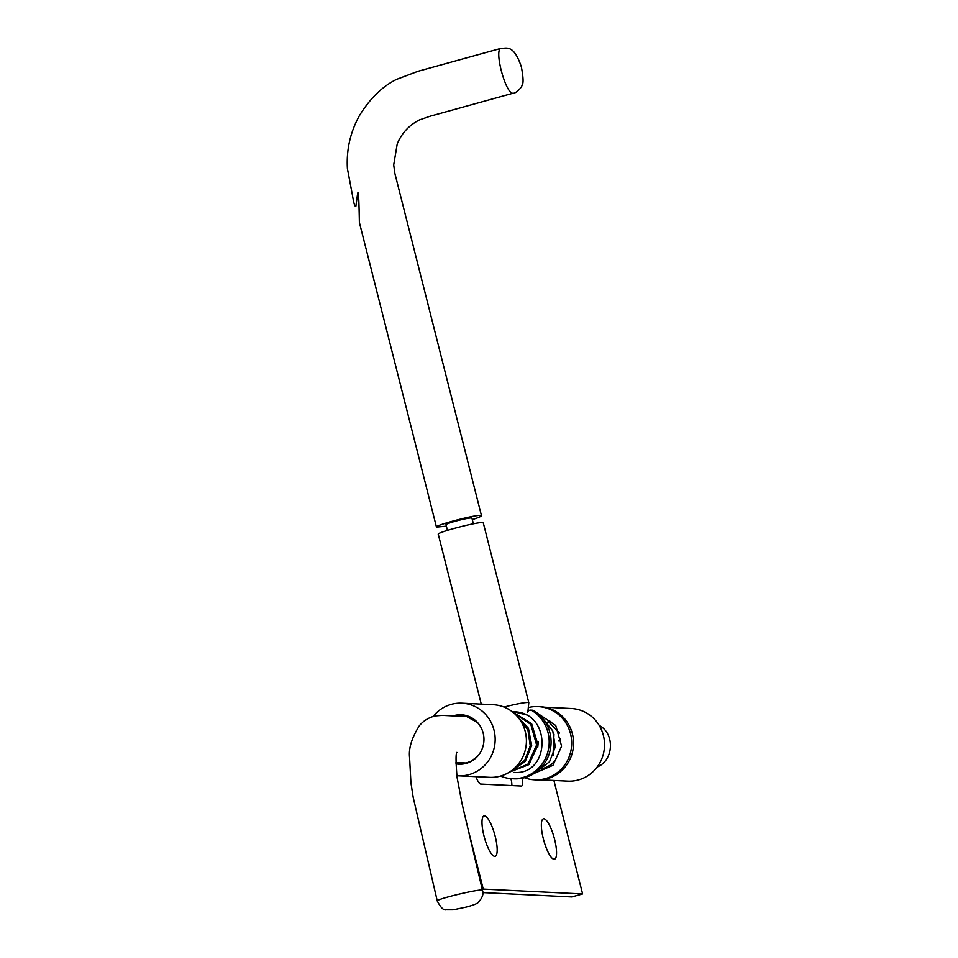 <?xml version="1.0" encoding="UTF-8"?>
<svg xmlns="http://www.w3.org/2000/svg" width="958" height="958" viewBox="0 0 958 958"><rect width="100%" height="100%" fill="white"/><g stroke="black" fill="none" stroke-linecap="round" stroke-linejoin="round"><path stroke-width="1.44" d="M510.961 778.638A11.628 2.982 -105.4 0 1 511.895 785.584A11.628 2.982 -105.4 0 0 510.961 778.638M482.784 892.593L571.77 896.939L582.608 893.946L571.77 896.939L482.784 892.593M475.97 776.663A11.628 2.982 74.6 0 0 480.736 784.063L521.356 786.039A11.628 2.982 74.6 0 0 521.607 786.015A11.628 2.982 74.6 0 0 522.326 778.183A11.628 2.982 74.6 0 1 521.607 786.015A11.628 2.982 74.6 0 1 521.356 786.039L480.736 784.063A11.628 2.982 74.6 0 1 475.97 776.663M484.461 815.881A20.944 5.365 74.6 0 0 484.006 815.929A20.944 5.365 74.6 0 0 484.185 836.693A20.944 5.365 74.6 0 0 494.699 856.356A20.944 5.365 74.6 0 0 495.154 856.296A20.944 5.365 74.6 0 0 494.987 835.544A20.944 5.365 74.6 0 0 484.461 815.881A20.944 5.365 74.6 0 0 484.006 815.929A20.944 5.365 74.6 0 0 484.185 836.693A20.944 5.365 74.6 0 0 494.699 856.356A20.944 5.365 74.6 0 0 495.154 856.296A20.944 5.365 74.6 0 0 494.987 835.544A20.944 5.365 74.6 0 0 484.461 815.881M483.239 889.096L467.863 828.323L483.239 889.096L582.608 893.946L553.892 780.459L582.608 893.946L483.239 889.096M543.833 818.779A20.944 5.365 74.6 0 0 543.378 818.827A20.944 5.365 74.6 0 0 543.545 839.591A20.944 5.365 74.6 0 0 554.071 859.242A20.944 5.365 74.6 0 0 554.526 859.194A20.944 5.365 74.6 0 0 554.359 838.43A20.944 5.365 74.6 0 0 543.833 818.779A20.944 5.365 74.6 0 0 543.378 818.827A20.944 5.365 74.6 0 0 543.545 839.591A20.944 5.365 74.6 0 0 554.071 859.242A20.944 5.365 74.6 0 0 554.526 859.194A20.944 5.365 74.6 0 0 554.359 838.43A20.944 5.365 74.6 0 0 543.833 818.779M493.166 704.705A36.356 35.015 92.8 0 1 526.373 742.713A36.356 35.015 92.8 0 1 489.622 777.321L458.379 775.8A36.356 35.015 92.8 0 1 456.858 775.693A36.356 35.015 92.8 0 0 458.379 775.8A36.356 35.015 92.8 0 0 495.118 741.193A36.356 35.015 92.8 0 0 461.912 703.184A36.356 35.015 92.8 0 1 495.118 741.193A36.356 35.015 92.8 0 1 458.379 775.8L489.622 777.321A36.356 35.015 92.8 0 0 526.373 742.713A36.356 35.015 92.8 0 0 493.166 704.705L461.912 703.184A36.356 35.015 92.8 0 0 433.124 716.476A36.356 35.015 92.8 0 1 461.912 703.184L493.166 704.705M456.008 763.849A24.716 23.806 -87.2 0 0 458.942 764.185A24.716 23.806 -87.2 0 0 483.934 740.654A24.716 23.806 -87.2 0 0 461.349 714.8A24.716 23.806 -87.2 0 0 453.086 715.913A24.716 23.806 -87.2 0 1 461.349 714.8A24.716 23.806 -87.2 0 1 483.934 740.654A24.716 23.806 -87.2 0 1 458.942 764.185A24.716 23.806 -87.2 0 1 456.008 763.849M571.279 708.513A36.356 35.015 92.8 0 1 604.486 746.521A36.356 35.015 92.8 0 1 567.747 781.129L540.935 779.824L567.747 781.129A36.356 35.015 92.8 0 0 604.486 746.521A36.356 35.015 92.8 0 0 571.279 708.513L544.467 707.208L571.279 708.513M597.169 767.023C613.85 760.401 615.096 733.6 599.229 725.469M524.373 777.704A36.644 35.29 -87.2 0 0 534.612 779.812A36.644 35.29 -87.2 0 0 571.651 744.929A36.644 35.29 -87.2 0 0 538.18 706.609A36.644 35.29 -87.2 0 0 528.325 707.567M550.85 721.709A2.91 2.802 -87.2 0 0 548.683 721.254M560.454 738.822A7.556 7.281 92.8 0 1 558.502 740.965M553.82 762.065A26.177 25.207 92.8 0 1 542.252 768.639M534.612 779.812L536.48 779.896A36.644 35.29 -87.2 0 0 573.519 745.013A36.644 35.29 -87.2 0 0 540.049 706.693L538.18 706.609M547.569 722.787A7.556 7.281 92.8 0 1 549.03 721.865M455.996 763.706L463.552 763.73L470.893 761.406L477.347 756.521M446.38 526.17L436.465 527.104C434.273 525.439 474.809 514.709 480.653 515.404L481.467 515.667C481.467 516.35 478.413 517.655 472.318 519.607M504.04 707.064C515.823 704.07 523.798 702.537 527.978 702.442L528.804 702.717L483.287 522.864L482.473 522.601C476.629 521.906 436.094 532.636 438.285 534.301L481.263 704.118M528.804 702.717L527.87 711.914M473.384 523.81L471.935 518.11A13.376 1.09 165.8 0 0 471.432 517.943A13.376 1.09 165.8 0 0 457.026 520.769A13.376 1.09 165.8 0 0 445.997 524.673L447.446 530.373M500.531 776.076A36.644 35.29 -87.2 0 0 512.111 778.71A36.644 35.29 -87.2 0 0 547.689 752.557A36.644 35.29 -87.2 0 0 531.882 710.513A2.91 2.802 -87.2 0 0 527.75 712.285M512.111 778.71L513.991 778.806A36.644 35.29 -87.2 0 0 549.569 752.653A36.644 35.29 -87.2 0 0 533.762 710.608A2.91 2.802 -87.2 0 0 532.48 710.213L530.6 710.117M469.025 716.692L442.273 715.386L435.207 715.937C428.849 717.482 423.592 720.703 419.448 725.613C411.832 737.684 408.539 748.282 409.569 757.407L410.934 782.83L413.221 797.523L437.279 901.023C435.674 899.047 483.622 887.779 482.485 890.425L462.091 803.858L457.062 777.345C455.78 761.909 455.721 753.587 456.858 752.377L456.846 752.413M481.467 515.667L394.888 173.47L393.702 164.92L397.211 143.987C401.534 133.378 408.91 125.366 419.364 119.942L430.118 116.217L512.985 93.249C505.573 94.123 493.621 48.858 501.142 48.331L418.035 71.287L396.444 79.43C382.182 86.555 369.848 98.626 359.43 115.643C350.329 132.072 346.317 149.699 347.395 168.512L352.532 195.743C353.789 203.539 354.903 207.036 355.885 206.198L357.478 194.546C358.053 191.54 358.747 187.014 359.382 222.448L436.465 527.104M531.882 710.513L533.762 710.608M559.592 733.038L548.144 721.398M553.005 755.67L553.975 734.151M534.277 773.334L552.97 765.334L561.604 746.186L555.736 725.505L537.797 713.494M537.21 771.226L549.545 761.742L555.269 746.905L552.766 730.93L542.539 718.213M513.859 772.388C550.551 775.776 552.311 711.878 513.656 711.818L512.314 711.782M509.428 772.112L528.014 764.065L536.6 744.977L530.804 724.38L512.985 712.309M512.614 769.849L524.637 760.401L530.253 745.839L527.942 730.128L518.134 717.446M466.75 763.047L455.984 762.52M482.485 890.425C483.814 893.742 482.449 897.694 478.401 902.28C477.324 903.634 473.168 905.25 465.911 907.142L453.146 909.825L446.129 909.801C443.662 910.531 440.704 907.609 437.279 901.035M464.834 762.951L465.756 763.31M466.283 715.794L463.337 716.416M458.583 762.652L462.558 763.849M463.265 715.231L457.086 716.105M527.056 715.027L514.35 711.866M509.333 772.16L528.888 764.64L538.001 744.941L531.618 723.673L512.614 712.01M511.297 770.855L525.259 761.478L531.678 745.48L528.421 728.236L516.278 715.339M478.928 724.224L477.539 722.572L464.654 715.434L454.403 715.973M538.276 741.827L537.773 747.12M501.142 48.331C505.968 48.774 513.5 43.35 521.38 66.964C523.367 77.514 523.595 83.538 522.062 85.011C522.05 87.789 515.033 93.728 513.452 93.201"/></g></svg>
